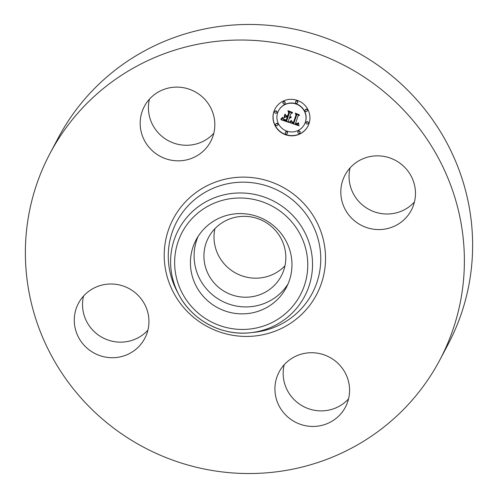 <?xml version="1.0" encoding="UTF-8"?>
<svg xmlns="http://www.w3.org/2000/svg" width="498" height="498" viewBox="0 0 498 498"><rect width="100%" height="100%" fill="white"/><g stroke="black" fill="none" stroke-linecap="round" stroke-linejoin="round"><path stroke-width="0.75" d="M287.981 284.059A51.014 49.881 27.9 0 1 243.261 306.855A51.014 49.881 27.9 0 1 198.092 236.45M203.943 254.739A41.153 40.238 27.9 0 1 208.513 237.521A41.153 40.238 27.9 0 1 255.2 217.844A41.153 40.238 27.9 0 1 285.808 258.823A41.153 40.238 27.9 0 1 281.246 276.041A41.153 40.238 27.9 0 1 234.552 295.719A41.153 40.238 27.9 0 1 203.943 254.739M284.956 265.82A41.153 40.238 27.9 0 1 239.376 274.846A41.153 40.238 27.9 0 1 214.028 235.703A41.153 40.238 27.9 0 1 214.881 228.707M49.962 153.54L58.204 137.977A220.57 215.671 27.9 0 1 308.467 32.519A220.57 215.671 27.9 0 1 472.515 252.156A220.57 215.671 27.9 0 1 448.038 344.46L439.796 360.023A220.57 215.671 27.9 0 1 189.533 465.481A220.57 215.671 27.9 0 1 25.485 245.844A220.57 215.671 27.9 0 1 49.962 153.54A220.57 215.671 27.9 0 1 300.219 48.082A220.57 215.671 27.9 0 1 464.273 267.719A220.57 215.671 27.9 0 1 439.796 360.023M414.442 201.97A37.512 36.678 27.9 0 1 385.191 213.959A37.512 36.678 27.9 0 1 350.082 167.882M348.556 398.848A37.512 36.678 27.9 0 1 306.787 408.049A37.512 36.678 27.9 0 1 283.188 372.162A37.512 36.678 27.9 0 1 284.196 364.76M147.918 330.118A37.512 36.678 27.9 0 1 118.673 342.107A37.512 36.678 27.9 0 1 83.558 296.03M213.804 133.24A37.512 36.678 27.9 0 1 172.034 142.44A37.512 36.678 27.9 0 1 148.435 106.553A37.512 36.678 27.9 0 1 149.444 99.152M214.812 125.838A37.512 36.678 27.9 0 1 210.654 141.538A37.512 36.678 27.9 0 1 168.094 159.472A37.512 36.678 27.9 0 1 140.193 122.122A37.512 36.678 27.9 0 1 144.352 106.423A37.512 36.678 27.9 0 1 186.918 88.488A37.512 36.678 27.9 0 1 214.812 125.838M112.809 284.041A37.512 36.678 27.9 0 1 144.769 338.416A37.512 36.678 27.9 0 1 110.425 357.67A37.512 36.678 27.9 0 1 78.466 303.294A37.512 36.678 27.9 0 1 112.809 284.041M274.94 387.724A37.512 36.678 27.9 0 1 279.104 372.031A37.512 36.678 27.9 0 1 321.664 354.09A37.512 36.678 27.9 0 1 349.565 391.447A37.512 36.678 27.9 0 1 345.4 407.146A37.512 36.678 27.9 0 1 302.84 425.08A37.512 36.678 27.9 0 1 274.94 387.724M379.327 155.893A37.512 36.678 27.9 0 1 411.286 210.268A37.512 36.678 27.9 0 1 376.949 229.528A37.512 36.678 27.9 0 1 344.99 175.153A37.512 36.678 27.9 0 1 379.327 155.893M242.819 213.661A51.014 49.881 27.9 0 1 286.282 287.607A51.014 49.881 27.9 0 1 239.575 313.802A51.014 49.881 27.9 0 1 196.112 239.855A51.014 49.881 27.9 0 1 242.819 213.661M273.912 111.558A18.569 18.158 27.9 0 1 275.058 108.881A18.569 18.158 27.9 0 1 298.619 100.882A18.569 18.158 27.9 0 1 309.021 123.585A18.569 18.158 27.9 0 1 307.876 126.262A18.569 18.158 27.9 0 1 284.314 134.261A18.569 18.158 27.9 0 1 273.912 111.558M277.635 112.834A14.629 14.305 27.9 0 1 278.538 110.724A14.629 14.305 27.9 0 1 297.101 104.418A14.629 14.305 27.9 0 1 305.299 122.309A14.629 14.305 27.9 0 1 304.396 124.419A14.629 14.305 27.9 0 1 285.827 130.719A14.629 14.305 27.9 0 1 277.635 112.834M289.83 122.633L291.61 120.821L292.065 122.564L293.77 123.348L296.59 115.219L295.961 114.086L299.466 115.287L298.097 115.804L295.594 123.292L297.269 123.604L298.314 122.701L297.337 123.803L295.613 123.516L295.401 123.859L297.449 124.326L298.619 123.081L298.956 125.795L289.83 122.633M289.568 121.979L291.436 120.404L289.568 121.979M291.946 121.724L293.447 122.552L295.986 114.988L295.239 113.152L299.267 114.758L295.594 113.5L296.235 115.007L293.608 122.85L291.903 121.836M281.065 119.75L283.082 117.926L283.723 119.688L286.667 120.977L287.85 117.453L287.383 117.291L286.338 120.398L284.283 119.651L283.406 118.536L284.246 119.408L286.213 120.13L287.19 117.223L286.033 116.831L284.377 117.677L285.435 114.528L286.3 116.215L288.062 116.818L289.332 113.027L288.678 111.708L292.444 113.002L290.863 113.55L289.78 116.787L291.056 116.912L289.593 117.347L291.262 117.428L290.452 117.995L289.382 117.976L288.317 121.157L289.033 122.483L281.065 119.75M280.934 118.916L282.789 117.26L282.235 118.238L280.934 118.916M284.993 113.974L284.065 117.404L284.993 113.974M287.614 115.959L288.691 112.741L287.888 110.637L292.457 112.424L288.249 110.986L288.915 112.716L287.738 116.227L286.194 115.704L287.72 115.754L288.803 112.529L288.105 110.712M285.248 132.605A1.127 1.102 27.9 0 1 286.748 131.958A1.127 1.102 27.9 0 1 287.309 133.495A1.127 1.102 27.9 0 1 285.248 132.605M274.709 111.832A1.127 1.102 27.9 0 1 276.203 111.185A1.127 1.102 27.9 0 1 276.764 112.722A1.127 1.102 27.9 0 1 274.709 111.832M275.662 124.295A1.127 1.102 27.9 0 1 277.156 123.647A1.127 1.102 27.9 0 1 277.716 125.185A1.127 1.102 27.9 0 1 275.662 124.295M295.557 101.804A1.127 1.102 27.9 0 1 297.051 101.156A1.127 1.102 27.9 0 1 297.617 102.694A1.127 1.102 27.9 0 1 295.557 101.804M282.951 102.513A1.127 1.102 27.9 0 1 284.445 101.866A1.127 1.102 27.9 0 1 285.005 103.403A1.127 1.102 27.9 0 1 282.951 102.513M308.225 123.311A1.127 1.102 27.9 0 1 306.724 123.958A1.127 1.102 27.9 0 1 306.164 122.421A1.127 1.102 27.9 0 1 308.225 123.311M299.983 132.624A1.127 1.102 27.9 0 1 298.489 133.271A1.127 1.102 27.9 0 1 297.922 131.733A1.127 1.102 27.9 0 1 299.983 132.624M307.272 110.849A1.127 1.102 27.9 0 1 305.772 111.496A1.127 1.102 27.9 0 1 305.212 109.958A1.127 1.102 27.9 0 1 307.272 110.849M291.255 117.354L289.382 117.976M291 116.781L290.153 116.868M292.195 112.915L290.863 113.55M288.062 116.818L289.438 112.816L288.933 111.801M286.213 120.13L287.296 117.018L286.138 116.619L284.489 117.472L285.46 114.571M286.667 120.977L287.956 117.242L287.383 117.291M288.871 122.178L281.308 119.588M298.912 125.533L289.936 122.545M295.613 123.516L295.401 123.859M298.246 122.844L296.845 123.853M299.236 115.212L298.097 115.804M293.77 123.348L296.702 115.013L296.242 114.185M284.146 117.167L285.024 114.005M291.398 120.373L289.593 121.954M282.895 117.404L280.804 118.991M293.683 122.626L296.098 114.777L295.463 113.233M275.114 108.776A18.569 18.158 -152.1 0 0 274.018 111.347A18.569 18.158 -152.1 0 0 284.364 134.024A18.569 18.158 -152.1 0 0 307.932 126.156M304.396 124.419L304.502 124.207A14.629 14.305 -152.1 0 0 305.411 122.097A14.629 14.305 -152.1 0 0 297.213 104.213A14.629 14.305 -152.1 0 0 278.65 110.512L278.538 110.724M287.309 133.495L287.414 133.29A1.127 1.102 -152.1 0 0 286.854 131.752A1.127 1.102 -152.1 0 0 285.429 132.238L285.317 132.443M276.764 112.722L276.876 112.511A1.127 1.102 -152.1 0 0 276.315 110.973A1.127 1.102 -152.1 0 0 274.89 111.459L274.778 111.664M277.716 125.185L277.828 124.979A1.127 1.102 -152.1 0 0 277.268 123.436A1.127 1.102 -152.1 0 0 275.842 123.921L275.73 124.133M297.617 102.694L297.723 102.488A1.127 1.102 -152.1 0 0 297.163 100.951A1.127 1.102 -152.1 0 0 295.737 101.436L295.625 101.642M285.005 103.403L285.117 103.198A1.127 1.102 -152.1 0 0 284.557 101.66A1.127 1.102 -152.1 0 0 283.132 102.146L283.02 102.351M308.156 123.473L308.268 123.267A1.127 1.102 -152.1 0 0 307.702 121.724A1.127 1.102 -152.1 0 0 306.276 122.209L306.164 122.421M299.914 132.785L300.026 132.58A1.127 1.102 -152.1 0 0 299.466 131.042A1.127 1.102 -152.1 0 0 298.034 131.528L297.922 131.733M307.204 111.01L307.316 110.799A1.127 1.102 -152.1 0 0 306.749 109.261A1.127 1.102 -152.1 0 0 305.324 109.747L305.212 109.958M320.724 261.269A76.617 74.918 27.9 0 1 254.185 332.322L250.562 332.714A71.314 69.732 27.9 0 1 178.869 294.741A71.314 69.732 27.9 0 1 170.627 259.508A71.314 69.732 27.9 0 1 243.827 193.05A71.314 69.732 27.9 0 1 312.501 266.579A71.314 69.732 27.9 0 1 250.562 332.714C221.984 336.175 192.06 320.326 178.869 294.741L177.164 291.523A76.617 74.918 27.9 0 1 168.299 253.675A76.617 74.918 27.9 0 1 246.946 182.274A76.617 74.918 27.9 0 1 320.724 261.269M325.499 260.803A81.049 79.25 27.9 0 1 242.308 336.331A81.049 79.25 27.9 0 1 164.259 252.766A81.049 79.25 27.9 0 1 247.45 177.232A81.049 79.25 27.9 0 1 325.499 260.803M307.727 267.046A66.881 65.4 27.9 0 1 239.077 329.371A66.881 65.4 27.9 0 1 174.674 260.417A66.881 65.4 27.9 0 1 243.323 198.092A66.881 65.4 27.9 0 1 307.727 267.046"/></g></svg>

